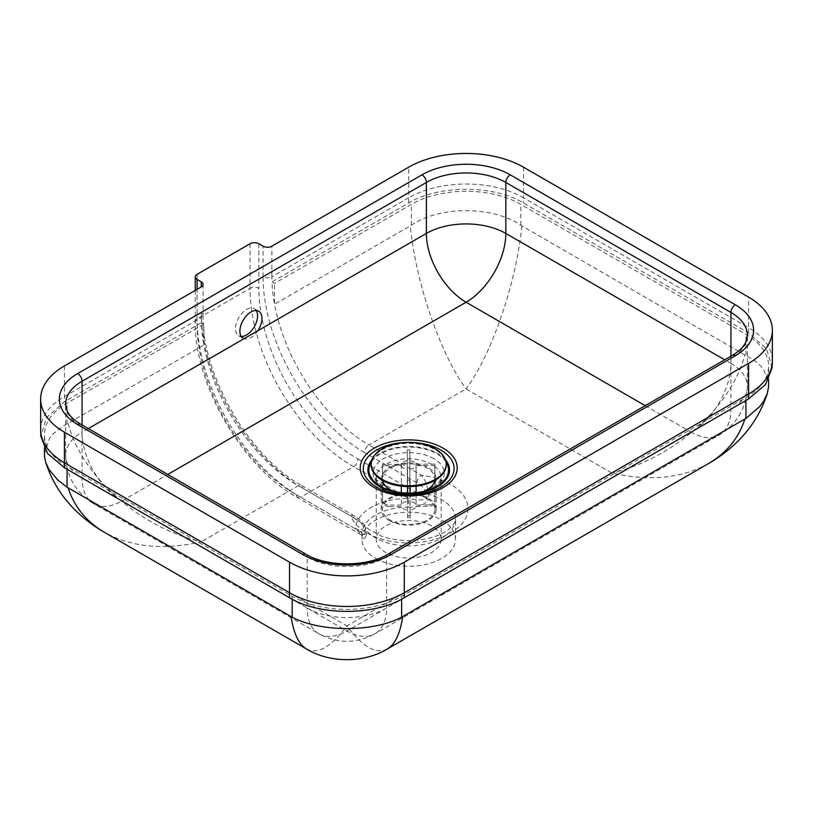 <?xml version="1.0" encoding="UTF-8"?>
<svg xmlns="http://www.w3.org/2000/svg" width="813" height="813" viewBox="0 0 813 813"><rect width="100%" height="100%" fill="white"/><g stroke="black" fill="none" stroke-linecap="round" stroke-linejoin="round"><path stroke-width="0.61" stroke-dasharray="4.07 3.05" d="M431.662 525.981A32.459 18.74 0 0 0 396.287 521.926A32.459 18.74 0 0 0 376.246 539.232A32.459 18.74 0 0 0 385.758 552.484A32.459 18.74 0 0 0 421.124 556.549A32.459 18.74 0 0 0 441.164 539.232A32.459 18.74 0 0 0 431.662 525.981M256.217 310.536A15.61 9.014 120 0 0 254.327 308.706A15.61 9.014 120 0 0 242.304 312.883A15.61 9.014 120 0 0 235.485 328.594A15.61 9.014 120 0 0 238.717 335.739A15.61 9.014 120 0 0 241.248 336.46M375.606 558.348A46.819 27.032 0 0 0 426.622 564.212A46.819 27.032 0 0 0 455.524 539.232A46.819 27.032 0 0 0 441.815 520.127A46.819 27.032 0 0 0 390.789 514.263A46.819 27.032 0 0 0 361.887 539.232A46.819 27.032 0 0 0 375.606 558.348M366.358 535.472L366.358 530.381A6.24 3.608 0 0 0 365.128 529.365L365.128 534.466A6.24 3.608 0 0 1 366.358 535.472C364.011 539.984 362.517 539.527 361.887 534.09A6.24 5.102 -179.8 0 0 355.647 528.989A53.058 30.63 180 0 1 408.614 498.41L408.624 507.109A46.819 27.032 0 0 0 361.887 534.09L361.887 539.232M296.257 494.7L365.128 534.466L360.759 534.05L355.647 528.989L300.688 497.261L297.578 497.576L296.257 494.7A138.911 80.202 60 0 1 197.081 324.021L197.081 289.357M197.081 274.337L197.081 318.93A145.151 83.8 -120 0 0 300.688 497.261L353.655 466.682A145.151 83.8 60 0 1 250.048 288.351A6.24 3.608 180 0 1 258.869 288.351A138.911 80.202 -120 0 0 358.045 459.02C357.801 462.272 356.338 464.823 353.655 466.682L408.614 498.41C416.744 500.259 422.851 500.391 426.927 498.786A6.24 3.608 0 0 0 428.675 499.497C424.671 504.964 417.984 507.505 408.624 507.109M358.045 459.02L426.927 498.786L426.927 493.694C424.63 488.704 421.317 485.087 416.988 482.851A6.24 3.608 -60 0 1 421.408 475.209A59.298 34.237 180 0 1 467.851 511.113A59.298 34.237 180 0 1 412.974 542.799A59.298 34.237 180 0 1 350.779 515.981L298.361 485.717A6.24 3.608 -60 0 1 301.481 485.412L353.899 515.676C359.163 519.121 358.299 518.735 361.399 521.6L368.635 529.304L381.267 536.052C389.651 539.09 398.98 540.604 409.244 540.594C426.449 540.066 439.63 536.306 448.776 529.304C457.678 520.798 454.802 520.198 455.524 518.846A46.819 27.032 0 0 1 426.622 543.816A46.819 27.032 0 0 1 375.606 537.962A46.819 27.032 0 0 1 366.358 530.381L364.194 524.842L350.779 515.981A6.24 3.608 -60 0 1 353.899 515.676L353.899 515.676A6.24 3.608 -60 0 1 355.19 518.531C359.529 520.767 362.832 524.375 365.128 529.365M416.988 482.851L364.57 452.587A6.24 3.608 -60 0 1 368.98 444.945L421.408 475.209C424.864 478.948 427.282 485.341 428.675 494.406L428.675 499.497M44.4 454.061L49.512 438.359L53.445 433.614L64.237 425.484L203.9 345.058A137.326 79.288 60 0 1 201.35 322.68L64.562 401.652L46.453 417.587L40.853 436.337M772.137 367.659L766.568 348.828L748.438 332.852L523.409 202.925C493.471 184.754 438.603 184.805 408.766 202.925L271.979 281.908A137.326 79.288 -120 0 0 274.52 304.286L411.358 225.242C439.853 205.75 492.454 205.831 520.818 225.242L755.216 360.942L760.653 365.972L764.098 370.474L768.458 382.547L768.6 385.26M68.15 423.441C81.646 476.022 139.582 527.535 201.248 541.783C163.718 550.371 131.462 547.23 104.501 532.363M64.42 365.941L64.562 401.652M408.766 202.925L408.705 197.752A81.148 46.849 180 0 1 523.47 197.752L523.409 202.925M521.905 225.912C516.245 283.026 491.946 353.96 466.093 388.878C440.229 353.96 415.931 283.026 410.27 225.912M257.843 330.728A15.61 9.014 -60 0 1 244.032 338.696M306.338 648.896C317.649 654.719 331.176 647.046 346.907 625.878L201.248 541.783L298.361 485.717A137.326 79.288 60 0 1 203.9 345.058L203.9 324.153L67.062 403.146A77.408 44.685 0 0 0 44.4 434.752A77.408 44.685 0 0 0 67.062 466.347L292.182 596.315A77.408 44.685 0 0 0 401.642 596.315L745.938 397.547A77.408 44.685 0 0 0 768.6 365.941A77.408 44.685 0 0 0 745.938 334.346L520.818 204.378A77.408 44.685 0 0 0 411.358 204.378L274.52 283.381L271.979 281.908A137.326 79.288 -120 0 1 271.877 276.755L408.705 197.752L408.705 167.173M40.65 429.813L40.65 429.65A81.148 46.849 180 0 1 64.42 396.52L201.248 317.527A137.326 79.288 60 0 0 201.35 322.68L203.9 324.153M708.499 463.562C681.538 478.43 649.282 481.57 611.752 472.973L466.093 388.878L368.98 444.945A137.326 79.288 -120 0 1 274.52 304.286L274.52 283.381M748.438 332.852L748.58 327.72A81.148 46.849 180 0 1 772.35 360.85L772.35 360.982M387.486 648.896C376.175 654.719 362.649 647.046 346.907 625.878L611.752 472.973C673.418 458.725 731.354 407.211 744.85 354.631M434.782 480.493A26.219 15.132 0 0 0 434.925 478.918A26.219 15.132 0 0 0 427.242 468.217A26.219 15.132 0 0 0 398.675 464.934A26.219 15.132 0 0 0 382.486 478.918A26.219 15.132 0 0 0 382.628 480.493M427.242 498.633A26.219 15.132 0 0 0 398.675 495.351A26.219 15.132 0 0 0 382.486 509.334A26.219 15.132 0 0 0 390.169 520.035A26.219 15.132 0 0 0 418.736 523.318A26.219 15.132 0 0 0 434.925 509.334A26.219 15.132 0 0 0 427.242 498.633M445.971 461.967A39.817 22.988 0 0 0 436.866 453.806A39.817 22.988 0 0 0 371.439 461.967M445.361 459.691A40.823 23.567 0 0 0 437.577 453.4A40.823 23.567 0 0 0 372.049 459.691M389.285 489.965A27.469 15.854 0 0 0 396.033 492.82A27.469 15.854 0 0 0 421.378 492.82A27.469 15.854 0 0 0 436.175 478.755A27.469 15.854 0 0 0 428.126 467.546A27.469 15.854 0 0 0 398.197 464.101A27.469 15.854 0 0 0 381.236 478.755A27.469 15.854 0 0 0 389.285 489.965M389.285 520.554A27.469 15.854 0 0 0 419.213 523.989A27.469 15.854 0 0 0 436.175 509.334A27.469 15.854 0 0 0 428.126 498.125A27.469 15.854 0 0 0 398.197 494.69A27.469 15.854 0 0 0 381.236 509.334A27.469 15.854 0 0 0 389.285 520.554M393.888 491.408A26.219 15.132 0 0 0 396.612 492.343A26.219 15.132 0 0 0 420.799 492.343A26.219 15.132 0 0 0 423.522 491.408M446.164 464.965A37.449 21.626 0 0 0 435.189 449.68A37.449 21.626 0 0 0 394.376 444.996A37.449 21.626 0 0 0 371.256 464.965M416.104 486.164L416.104 465.666L434.904 465.595L434.904 501.275C434.528 504.375 432.445 506.082 428.654 506.387A19.979 11.534 0 0 0 428.634 504.954C432.435 504.639 434.518 502.932 434.884 499.832A26.219 15.132 180 0 1 434.925 500.645A26.219 15.132 180 0 1 434.904 501.275L434.925 464.965A26.219 15.132 0 0 0 434.884 464.152L434.884 499.832M407.618 493.044L407.587 517.261A19.979 11.534 0 0 0 410.077 517.251L410.006 510.005A7.49 4.329 0 0 0 416.104 506.438L416.104 492.658M416.104 506.438L428.654 506.387M434.904 465.595A26.219 15.132 0 0 0 434.925 464.965M410.118 493.044L410.098 518.399L407.608 518.409L407.506 493.044M407.506 486.581L407.506 469.233L407.618 486.581M407.618 480.097A26.219 15.132 0 0 0 410.118 480.087L410.118 486.581M388.777 506.54C384.986 506.245 382.903 504.558 382.527 501.458A26.219 15.132 180 0 1 382.486 500.645A26.219 15.132 180 0 1 382.517 500.015C382.882 503.115 384.966 504.802 388.766 505.097A19.979 11.534 0 0 0 388.777 506.54L401.327 506.489A7.49 4.329 0 0 0 407.506 510.015M434.884 464.152L416.083 464.223A7.49 4.329 0 0 0 409.915 460.697L409.793 449.843A26.219 15.132 0 0 0 407.293 449.853L407.415 501.479A7.49 4.329 0 0 0 401.317 505.046L401.317 464.274L382.517 464.345A26.219 15.132 0 0 0 382.486 464.965L382.547 501.845L382.527 465.778L401.327 465.717L401.327 486.164M382.517 464.345L382.517 500.015M401.317 505.046L388.766 505.097M382.486 464.965A26.219 15.132 0 0 0 382.527 465.778M407.333 494.233L407.293 485.534A26.219 15.132 180 0 1 409.793 485.524L409.833 494.233A19.979 11.534 0 0 0 407.333 494.233L407.415 501.479M409.793 449.843L409.793 485.524M409.915 460.697L409.833 494.233M407.293 449.853L407.293 485.534M401.327 492.658L401.327 506.489M407.415 460.707A7.49 4.329 0 0 0 401.317 464.274M410.118 480.087L410.006 510.005M428.634 504.954L416.083 504.995A7.49 4.329 0 0 0 409.915 501.479M401.327 465.717A7.49 4.329 0 0 0 407.506 469.233M416.083 464.223L416.083 504.995M410.006 469.223A7.49 4.329 0 0 0 416.104 465.666M385.758 490.839A32.459 18.74 180 0 1 376.246 477.587A32.459 18.74 180 0 1 396.287 460.28A32.459 18.74 180 0 1 431.662 464.335A32.459 18.74 180 0 1 441.164 477.587A32.459 18.74 180 0 1 421.124 494.904A32.459 18.74 180 0 1 385.758 490.839M433.868 458.654A35.579 20.538 0 0 0 383.543 458.654A35.579 20.538 0 0 0 383.543 487.698A35.579 20.538 0 0 0 433.868 487.698A35.579 20.538 0 0 0 433.868 458.654M455.524 539.232L455.524 518.846A46.819 27.032 0 0 0 441.815 499.731A46.819 27.032 0 0 0 428.675 494.406A6.24 3.608 0 0 1 426.927 493.694M732.218 355.444A6.24 3.608 -120 0 0 730.928 358.299L386.632 557.068A6.24 3.608 60 0 1 387.933 554.212M305.891 554.212A6.24 3.608 120 0 1 307.182 557.068L82.072 427.099L82.072 478.074L307.182 608.043L307.182 557.068A56.178 32.439 180 0 0 386.632 557.068L386.632 608.043L730.928 409.264A56.178 32.439 0 0 0 747.381 386.327L747.381 335.363A56.178 32.439 180 0 1 730.928 358.299L730.928 409.264A56.178 32.439 60 0 1 719.292 434.985A56.178 32.439 60 0 1 691.202 432.201L346.907 630.979L121.798 501.011L167.773 474.467M730.928 356.185L730.928 363.391A56.178 32.439 0 0 1 747.381 386.327C746.68 407.557 737.32 423.766 719.292 434.985L375.006 633.754A56.178 32.439 -120 0 1 346.907 630.979A56.178 32.439 -60 0 1 318.818 633.754L93.708 503.796A56.178 32.439 -60 0 1 82.072 478.074A56.178 32.439 0 0 1 65.619 455.138C66.32 476.357 75.68 492.576 93.708 503.796A56.178 32.439 -60 0 0 121.798 501.011A56.178 32.439 60 0 1 82.072 432.201A56.178 32.439 0 0 0 65.619 455.138L65.619 404.173A56.178 32.439 180 0 0 82.072 427.099A6.24 3.608 120 0 0 80.782 424.244M88.312 428.593L82.072 432.201L82.072 424.996M307.182 608.043A56.178 32.439 0 0 0 386.632 608.043A56.178 32.439 -120 0 1 375.006 633.754C356.277 643.764 337.547 643.764 318.818 633.754A56.178 32.439 -60 0 1 307.182 608.043M203.077 284.398L203.077 314.977A6.24 3.608 0 0 0 201.248 312.426L201.248 317.527A6.24 3.608 0 0 0 203.077 314.977C201.553 374.315 249.327 457.069 301.481 485.412A6.24 3.608 -60 0 1 302.771 488.267L355.19 518.531M201.248 312.426A143.576 82.896 -120 0 0 302.771 488.267M364.57 452.587A143.576 82.896 60 0 1 263.046 276.755A6.24 3.608 0 0 0 271.877 276.755L271.877 246.166M263.046 276.755L263.046 246.166M250.048 243.758L250.048 288.351L197.081 318.93A6.24 3.608 0 0 0 195.252 321.481A6.24 3.608 0 0 0 197.081 324.021M258.869 243.758L258.869 288.351M745.938 355.21L745.938 334.346M745.938 400.484L745.938 397.547M401.642 599.191L401.642 596.315M292.182 599.191L292.182 596.315M67.062 469.294L67.062 466.347M67.062 424.01L67.062 403.146M520.818 225.242L520.818 204.378M411.358 225.242L411.358 204.378M523.47 167.173L523.47 197.752L748.58 327.72L748.58 297.141M645.227 405.667L691.202 432.201A56.178 32.439 -60 0 0 730.928 363.391L724.688 359.793M410.118 515.757A26.219 15.132 180 0 1 407.618 515.767M441.164 539.232L441.164 477.587L438.502 483.613L435.595 486.255L421.805 492.221C407.577 495.036 395.138 493.623 384.458 487.983C377.202 481.885 374.468 478.42 376.246 477.587L376.246 539.232M258.737 311.257L254.327 308.706M195.252 290.414L195.252 321.481C193.992 384.173 242.64 467.922 297.578 497.576L361.998 535.35L361.887 534.141M238.717 335.739L243.138 338.279M768.6 379.701L768.6 365.941M44.4 448.512L44.4 434.752M382.486 478.918L382.486 509.334M421.378 492.82L427.536 490.971M396.033 492.82L389.874 490.971M436.175 509.334L436.175 478.755M381.236 509.334L381.236 478.755M396.612 492.343L390.331 490.463M420.799 492.343L427.079 490.463M434.925 509.334L434.925 478.918"/><path stroke-width="1.22" d="M239.906 331.135A15.61 9.014 -60 0 1 246.715 315.434A15.61 9.014 -60 0 1 258.737 311.257A15.61 9.014 -60 0 1 261.969 318.401A15.61 9.014 -60 0 1 257.843 330.728L244.032 338.696A15.61 9.014 -60 0 1 243.138 338.279A15.61 9.014 -60 0 1 239.906 331.135M241.248 336.46A15.61 9.014 120 0 0 257.558 315.851A15.61 9.014 120 0 0 256.217 310.536M197.081 289.357L197.081 279.438A6.24 3.608 180 0 1 195.252 276.887A6.24 3.608 180 0 1 197.081 274.337L250.048 243.758A6.24 3.608 180 0 1 258.869 243.758L263.046 246.166A6.24 3.608 0 0 0 271.877 246.166L408.705 167.173A81.148 46.849 180 0 1 523.47 167.173L748.58 297.141A81.148 46.849 180 0 1 772.35 330.261A81.148 46.849 180 0 1 748.58 363.391L404.295 562.169A81.148 46.849 180 0 1 289.53 562.169L64.42 432.201A81.148 46.849 180 0 1 40.65 399.071A81.148 46.849 180 0 1 64.42 365.941L201.248 286.948A6.24 3.608 0 0 0 203.077 284.398A6.24 3.608 0 0 0 201.248 281.847L201.248 286.948M197.081 279.438L201.248 281.847M768.6 379.701L768.559 386.785L767.309 393.451L763.488 401.52L759.555 406.734L745.938 418.41L401.642 617.179C373.147 632.392 320.546 632.331 292.182 617.179L67.062 487.211L57.784 479.985L48.902 469.335L45.691 462.262L44.542 456.784L44.4 448.512M748.438 399.041L765.45 384.62L772.137 367.659L772.35 360.85A81.148 46.849 180 0 1 748.58 393.98L748.438 399.041L404.234 597.768L404.295 592.748A81.148 46.849 180 0 1 289.53 592.748L289.591 597.768C319.529 615.939 374.397 615.888 404.234 597.768M40.853 436.337L47.561 453.451L64.562 467.841L289.591 597.768M744.85 419.081C738.712 438.095 726.598 452.922 708.509 463.562L387.486 648.896C395.077 644.323 400.159 633.561 402.73 616.6M291.095 616.6C293.666 633.561 298.747 644.323 306.338 648.896L306.338 648.896C330.017 663.398 364.204 663.134 387.486 648.896L387.486 648.896M64.562 467.841L64.42 462.78A81.148 46.849 180 0 1 40.65 429.65L40.65 399.071M306.338 648.896L104.491 532.363C86.402 521.722 74.288 506.906 68.15 487.891M382.628 480.493A26.219 15.132 0 0 0 390.169 489.619A26.219 15.132 0 0 0 393.888 491.408M371.439 461.967A39.817 22.988 0 0 0 380.545 486.326A39.817 22.988 0 0 0 390.331 490.463A39.817 22.988 0 0 0 427.079 490.463A39.817 22.988 0 0 0 445.971 461.967M372.049 459.691A40.823 23.567 0 0 0 379.844 486.733A40.823 23.567 0 0 0 389.874 490.971A40.823 23.567 0 0 0 427.536 490.971A40.823 23.567 0 0 0 445.361 459.691M423.522 491.408A26.219 15.132 0 0 0 434.782 480.493M435.189 479.416A37.449 21.626 0 0 0 446.164 464.132A37.449 21.626 0 0 0 435.189 448.837A37.449 21.626 0 0 0 382.222 448.837A37.449 21.626 0 0 0 371.256 464.132A37.449 21.626 0 0 0 382.222 479.416A37.449 21.626 0 0 0 435.189 479.416M371.256 464.132L371.256 464.965A37.449 21.626 0 0 0 382.222 480.259A37.449 21.626 0 0 0 423.045 484.944A37.449 21.626 0 0 0 446.164 464.965L446.164 464.132M416.104 492.658L416.104 486.164M407.618 486.581L407.618 493.044M407.506 493.044L407.506 486.581M410.118 486.581L410.118 493.044M401.327 486.164L401.327 492.658M442.994 448.085A48.485 27.998 0 0 0 374.417 448.085A48.485 27.998 0 0 0 374.417 487.678A48.485 27.998 0 0 0 442.994 487.678A48.485 27.998 0 0 0 442.994 448.085M376.622 487.089A45.365 26.189 180 0 1 376.622 450.036A45.365 26.189 180 0 1 440.788 450.036A45.365 26.189 180 0 1 440.788 487.089A45.365 26.189 180 0 1 376.622 487.089M735.338 355.748A6.24 3.608 -120 0 0 732.218 355.444L387.933 554.212A6.24 3.608 60 0 1 391.053 554.527L735.338 355.748A62.418 36.036 0 0 0 735.338 304.784A6.24 3.608 120 0 0 730.928 312.426A56.178 32.439 180 0 1 747.381 335.363L746.039 341.602C743.976 346.551 739.363 351.165 732.218 355.444M387.933 554.212C367.191 567.047 326.633 567.047 305.891 554.212A6.24 3.608 120 0 0 302.771 554.527A62.418 36.036 0 0 0 391.053 554.527M735.338 304.784L510.229 174.815A6.24 3.608 120 0 0 505.818 182.458L730.928 312.426L730.928 356.185M305.891 554.212L80.782 424.244A6.24 3.608 120 0 0 77.662 424.559L302.771 554.527M510.229 174.815A62.418 36.036 0 0 0 421.947 174.815A6.24 3.608 60 0 1 426.368 182.458A56.178 32.439 180 0 1 505.818 182.458L505.818 233.433A56.178 32.439 -60 0 1 466.093 302.233L645.227 405.667M80.782 424.244C73.658 419.986 69.054 415.392 66.981 410.453L65.619 404.173A56.178 32.439 180 0 1 82.072 381.236A6.24 3.608 -120 0 0 77.662 373.584A62.418 36.036 0 0 0 77.662 424.559M421.947 174.815L77.662 373.584M82.072 424.996L82.072 381.236L426.368 182.458L426.368 233.433A56.178 32.439 -120 0 0 466.093 302.233L167.773 474.467M745.938 418.41L745.938 400.484M401.642 617.179L401.642 599.191M292.182 617.179L292.182 599.191M67.062 487.211L67.062 469.294M748.58 363.391L748.58 393.98L404.295 592.748L404.295 562.169M289.53 562.169L289.53 592.748L64.42 462.78L64.42 432.201M724.688 359.793L505.818 233.433A56.178 32.439 0 0 0 426.368 233.433L257.843 330.728M244.032 338.696L88.312 428.593M195.252 290.414L195.252 276.887M767.309 393.451C761.761 410.575 752.777 425.646 740.369 438.664C730.968 448.481 720.348 456.784 708.509 463.562L708.509 463.562M40.863 436.459L40.65 429.65M45.691 462.262C51.239 479.385 60.223 494.456 72.631 507.475C82.032 517.292 92.652 525.584 104.491 532.363L104.491 532.363M772.35 360.85L772.35 330.261"/></g></svg>
